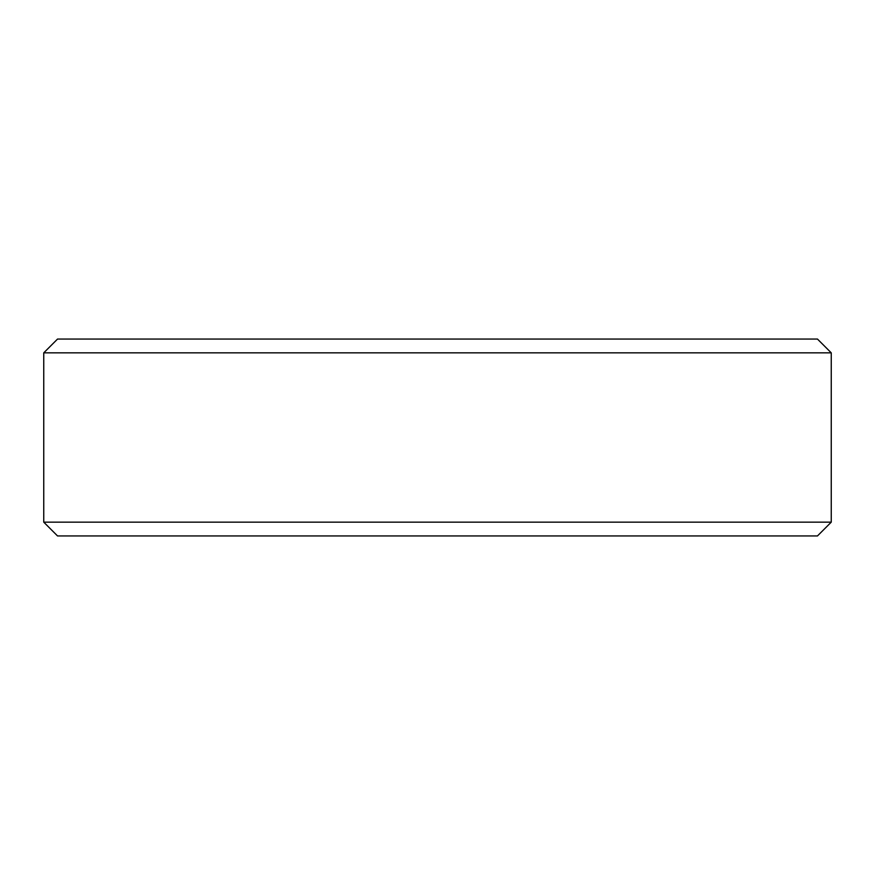 <?xml version="1.0" encoding="UTF-8"?>
<svg xmlns="http://www.w3.org/2000/svg" width="875" height="875" viewBox="0 0 875 875"><rect width="100%" height="100%" fill="white"/><g stroke="black" fill="none" stroke-linecap="round" stroke-linejoin="round"><path stroke-width="1.31" d="M831.25 352.844L43.75 352.844L43.75 522.156L831.25 522.156L831.25 352.844L817.469 339.062L57.531 339.062L43.75 352.844M43.75 522.156L57.531 535.938L817.469 535.938L831.25 522.156"/></g></svg>
